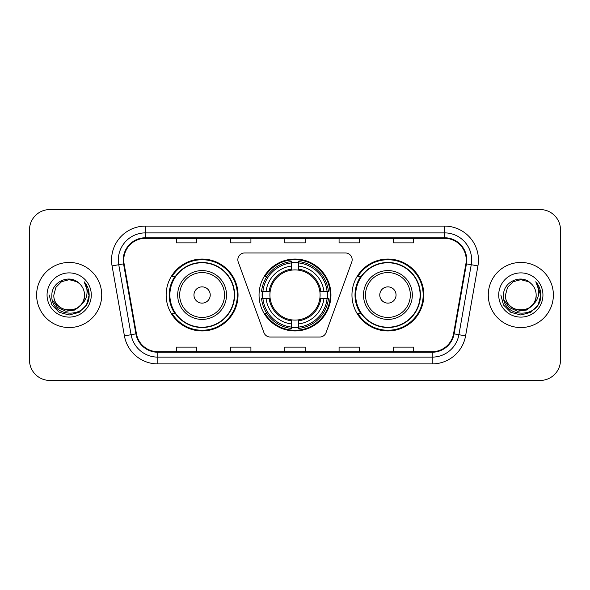 <?xml version="1.0" encoding="UTF-8"?>
<svg xmlns="http://www.w3.org/2000/svg" width="590" height="590" viewBox="0 0 590 590"><rect width="100%" height="100%" fill="white"/><g stroke="black" fill="none" stroke-linecap="round" stroke-linejoin="round"><path stroke-width="0.89" d="M237.844 259.733A6.785 6.785 0 0 0 238.249 262.056L263.922 332.583A6.785 6.785 0 0 0 270.294 337.045L319.706 337.045A6.785 6.785 0 0 0 326.078 332.583L351.751 262.056A6.785 6.785 0 0 0 345.379 252.955L244.621 252.955A6.785 6.785 0 0 0 237.844 259.733M351.965 295A35.946 35.946 0 0 0 387.91 330.946A35.946 35.946 0 0 0 423.849 295A35.946 35.946 0 0 0 387.91 259.054A35.946 35.946 0 0 0 351.965 295M259.054 295A35.946 35.946 0 0 0 295 330.946A35.946 35.946 0 0 0 330.946 295A35.946 35.946 0 0 0 295 259.054A35.946 35.946 0 0 0 259.054 295M166.151 295A35.946 35.946 0 0 0 202.09 330.946A35.946 35.946 0 0 0 238.036 295A35.946 35.946 0 0 0 202.09 259.054A35.946 35.946 0 0 0 166.151 295M174.773 313.312A32.893 32.893 0 0 1 174.773 276.688M262.284 298.393A32.893 32.893 0 0 1 262.284 291.608M360.586 313.312A32.893 32.893 0 0 1 360.586 276.688M29.5 229.894L29.5 360.106A20.348 20.348 0 0 0 49.848 380.447L540.152 380.447A20.348 20.348 0 0 0 560.5 360.106L560.5 229.894A20.348 20.348 0 0 0 540.152 209.553L49.848 209.553A20.348 20.348 0 0 0 29.5 229.894L29.5 360.106M36.624 295A32.553 32.553 0 0 0 69.17 327.553A32.553 32.553 0 0 0 101.723 295A32.553 32.553 0 0 0 69.17 262.447A32.553 32.553 0 0 0 36.624 295A32.553 32.553 0 0 0 69.17 327.553A32.553 32.553 0 0 0 101.723 295A32.553 32.553 0 0 0 69.17 262.447A32.553 32.553 0 0 0 36.624 295M488.277 295A32.553 32.553 0 0 0 520.83 327.553A32.553 32.553 0 0 0 553.376 295A32.553 32.553 0 0 0 520.83 262.447A32.553 32.553 0 0 0 488.277 295A32.553 32.553 0 0 0 520.83 327.553A32.553 32.553 0 0 0 553.376 295A32.553 32.553 0 0 0 520.83 262.447A32.553 32.553 0 0 0 488.277 295M123.767 260.006A21.705 21.705 0 0 1 145.465 238.308L444.536 238.308A21.705 21.705 0 0 1 465.908 263.774L453.562 333.763A21.705 21.705 0 0 1 432.197 351.692L157.803 351.692A21.705 21.705 0 0 1 136.438 333.763L124.092 263.774A21.705 21.705 0 0 1 123.767 260.006M123.222 260.006A22.243 22.243 0 0 0 123.561 263.87L135.899 333.859A22.243 22.243 0 0 0 157.803 352.237L432.197 352.237A22.243 22.243 0 0 0 454.101 333.859L466.439 263.87A22.243 22.243 0 0 0 444.536 237.763L145.465 237.763A22.243 22.243 0 0 0 123.222 260.006M112.071 265.898A33.91 33.91 0 0 1 145.465 226.095L444.536 226.095A33.91 33.91 0 0 1 477.93 265.898L465.584 335.88A33.91 33.91 0 0 1 432.197 363.905L157.803 363.905A33.91 33.91 0 0 1 124.416 335.88L112.071 265.898L118.752 264.718A27.125 27.125 0 0 1 145.465 232.88L444.536 232.88A27.125 27.125 0 0 1 471.248 264.718L458.909 334.707A27.125 27.125 0 0 1 432.197 357.12L157.803 357.12A27.125 27.125 0 0 1 131.091 334.707L118.752 264.718A27.125 27.125 0 0 1 118.339 260.006M540.152 209.553L49.848 209.553M49.848 380.447L540.152 380.447M560.5 360.106L560.5 229.894M284.83 238.308L284.83 242.896L305.17 242.896L305.17 238.308M230.572 238.308L230.572 242.896L250.92 242.896L250.92 238.308M176.322 238.308L176.322 242.896L196.669 242.896L196.669 238.308M339.08 238.308L339.08 242.896L359.428 242.896L359.428 238.308M393.331 238.308L393.331 242.896L413.678 242.896L413.678 238.308M305.17 351.692L305.17 347.104L284.83 347.104L284.83 351.692M250.92 351.692L250.92 347.104L230.572 347.104L230.572 351.692M196.669 351.692L196.669 347.104L176.322 347.104L176.322 351.692M359.428 351.692L359.428 347.104L339.08 347.104L339.08 351.692M413.678 351.692L413.678 347.104L393.331 347.104L393.331 351.692M80.919 304.846C72.784 315.849 53.041 308.813 53.845 295C52.901 314.78 85.439 314.78 84.503 295C85.439 314.78 52.901 314.78 53.845 295L55.895 287.337L61.508 281.725L69.17 279.667L76.84 281.725L79.215 283.414C69.804 273.554 51.691 281.681 51.861 295C50.143 318.666 88.515 319.286 89.134 296.151L89.164 295C89.105 289.97 87.438 285.56 84.149 281.755C86.649 285.855 87.527 290.273 86.789 295C86.074 299.019 84.119 302.301 80.919 304.846A15.333 15.333 0 0 0 84.503 295C85.439 314.78 52.901 314.78 53.845 295L55.895 287.337L61.508 281.725M84.503 295A15.333 15.333 0 0 0 79.215 283.414M81.899 304.027L74.974 310.016L65.903 311.284L57.555 307.508L52.34 299.971M47.06 295A22.11 22.11 0 0 0 69.17 317.11A22.11 22.11 0 0 0 91.288 295A22.11 22.11 0 0 0 69.17 272.89A22.11 22.11 0 0 0 47.06 295M84.149 281.755L89.156 295.583L88.227 288.945L89.156 295.583L88.227 288.945L89.156 295.583L84.296 281.924L89.156 295.583L84.296 281.924L89.164 295L86.487 304.993L79.171 312.317L69.17 314.994L59.177 312.317L51.861 304.993L49.177 295M84.296 281.924L89.156 295.59M298.393 327.103L298.393 328.468A33.637 33.637 0 0 0 328.468 298.393L327.103 298.393A32.28 32.28 0 0 1 298.393 327.103L298.393 323.962A29.161 29.161 0 0 0 323.962 298.393L319.861 298.393A25.09 25.09 0 0 0 298.393 270.139L298.393 262.897A32.28 32.28 0 0 1 327.103 291.608L328.468 291.608A33.637 33.637 0 0 0 298.393 261.532L298.393 262.897M262.897 298.393L261.532 298.393A33.637 33.637 0 0 0 291.608 328.468L291.608 327.103A32.28 32.28 0 0 1 262.897 298.393L266.038 298.393A29.161 29.161 0 0 0 291.608 323.962L291.608 319.861A25.09 25.09 0 0 0 319.861 298.393L320.864 298.393A26.085 26.085 0 0 1 298.393 320.864L298.393 323.962M291.608 262.897L291.608 261.532A33.637 33.637 0 0 0 261.532 291.608L262.897 291.608A32.28 32.28 0 0 1 291.608 262.897L291.608 266.038A29.161 29.161 0 0 0 266.038 291.608L270.139 291.608A25.09 25.09 0 0 0 291.608 319.861L291.608 320.864A26.085 26.085 0 0 1 269.136 298.393L266.038 298.393M262.963 298.393A32.214 32.214 0 0 1 262.963 291.608M298.393 262.963A32.214 32.214 0 0 0 291.608 262.963M327.037 291.608A32.214 32.214 0 0 1 327.037 298.393M327.103 291.608L323.962 291.608A29.161 29.161 0 0 0 298.393 266.038M323.962 298.393L327.103 298.393M291.608 323.962L291.608 327.103M319.861 291.608L323.962 291.608M298.393 319.905L298.393 320.864M291.608 319.861A25.09 25.09 0 0 1 270.139 298.393L269.136 298.393M298.393 327.037A32.214 32.214 0 0 1 291.608 327.037M266.038 291.608L262.897 291.608M291.608 270.095L291.608 266.038M298.393 270.139A25.09 25.09 0 0 0 270.139 291.608L269.136 291.608A26.085 26.085 0 0 1 291.608 269.136M298.393 270.095L298.393 269.136A26.085 26.085 0 0 1 320.864 291.608M266.783 276.688L264.858 276.688A35.267 35.267 0 0 1 330.267 295A35.267 35.267 0 0 1 264.858 313.312L266.783 313.312M210.232 295A8.135 8.135 0 0 0 202.09 286.865A8.135 8.135 0 0 0 193.955 295A8.135 8.135 0 0 0 202.09 303.135A8.135 8.135 0 0 0 210.232 295M226.508 295A24.411 24.411 0 0 0 202.09 270.589A24.411 24.411 0 0 0 177.679 295A24.411 24.411 0 0 0 202.09 319.411A24.411 24.411 0 0 0 226.508 295A24.411 24.411 0 0 1 202.09 319.411A24.411 24.411 0 0 1 177.679 295M234.304 295A32.214 32.214 0 0 0 202.09 262.786A32.214 32.214 0 0 0 169.876 295A32.214 32.214 0 0 0 202.09 327.214A32.214 32.214 0 0 0 234.304 295M237.357 295A35.267 35.267 0 0 1 171.956 313.312L175.223 313.312A32.516 32.516 0 0 0 234.606 295.081A32.516 32.516 0 0 0 175.223 276.688L171.956 276.688A35.267 35.267 0 0 1 237.357 295M396.045 295A8.135 8.135 0 0 0 387.91 286.865A8.135 8.135 0 0 0 379.768 295A8.135 8.135 0 0 0 387.91 303.135A8.135 8.135 0 0 0 396.045 295M412.322 295A24.411 24.411 0 0 0 387.91 270.589A24.411 24.411 0 0 0 363.492 295A24.411 24.411 0 0 0 387.91 319.411A24.411 24.411 0 0 0 412.322 295A24.411 24.411 0 0 1 387.91 319.411A24.411 24.411 0 0 1 363.492 295M420.124 295A32.214 32.214 0 0 0 387.91 262.786A32.214 32.214 0 0 0 355.696 295A32.214 32.214 0 0 0 387.91 327.214A32.214 32.214 0 0 0 420.124 295M423.17 295A35.267 35.267 0 0 1 357.769 313.312L361.036 313.312A32.516 32.516 0 0 0 420.427 295.081A32.516 32.516 0 0 0 361.036 276.688L357.769 276.688A35.267 35.267 0 0 1 423.17 295M536.155 295C537.099 314.78 504.561 314.78 505.497 295L507.548 287.337L513.16 281.725L520.83 279.667L528.493 281.725L530.867 283.414C521.464 273.554 503.351 281.681 503.521 295C501.795 318.666 540.167 319.286 540.787 296.151L540.824 295C540.764 289.97 539.09 285.56 535.801 281.755C538.301 285.855 539.186 290.273 538.441 295C537.726 299.019 535.772 302.301 532.578 304.846A15.333 15.333 0 0 0 536.155 295C537.099 314.78 504.561 314.78 505.497 295L507.548 287.337L513.16 281.725L520.83 279.667L528.493 281.725L530.867 283.414A15.333 15.333 0 0 1 536.155 295C537.099 314.78 504.561 314.78 505.497 295C504.701 308.813 524.436 315.849 532.578 304.846M533.552 304.027L526.627 310.016L517.563 311.284L509.214 307.508L504 299.971M498.712 295A22.11 22.11 0 0 0 520.83 317.11A22.11 22.11 0 0 0 542.94 295A22.11 22.11 0 0 0 520.83 272.89A22.11 22.11 0 0 0 498.712 295M535.801 281.755L540.809 295.583L539.88 288.945L540.824 295M500.836 295L503.513 304.993L510.829 312.317L520.83 314.994L530.823 312.317L538.139 304.993L540.824 295L535.949 281.924L540.809 295.583L536.096 282.094M535.949 281.924L540.809 295.59M444.536 226.095L444.536 237.763M118.752 264.718L123.561 263.87M157.803 363.905L157.803 352.237M432.197 352.237L432.197 363.905M454.101 333.859L465.584 335.88M124.416 335.88L135.899 333.859M466.439 263.87L477.93 265.898M145.465 226.095L145.465 237.763M298.393 319.861A25.09 25.09 0 0 0 319.861 298.393M327.339 298.393A32.516 32.516 0 0 0 327.339 291.608M298.393 262.661A32.516 32.516 0 0 0 291.608 262.661M291.608 327.339A32.516 32.516 0 0 0 298.393 327.339M224.517 295A22.427 22.427 0 0 0 202.09 272.573A22.427 22.427 0 0 0 179.662 295A22.427 22.427 0 0 0 202.09 317.427A22.427 22.427 0 0 0 224.517 295M410.338 295A22.427 22.427 0 0 0 387.91 272.573A22.427 22.427 0 0 0 365.483 295A22.427 22.427 0 0 0 387.91 317.427A22.427 22.427 0 0 0 410.338 295"/></g></svg>
